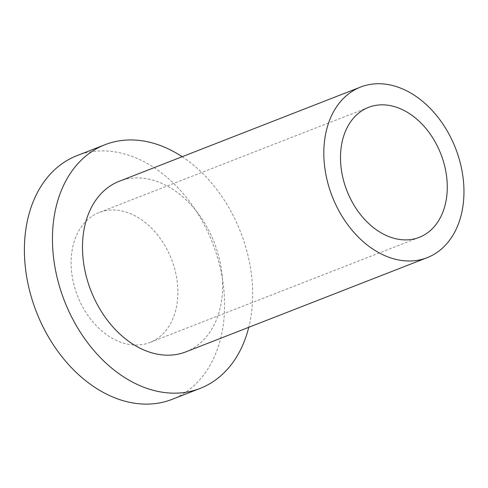 <?xml version="1.0" encoding="UTF-8"?>
<svg xmlns="http://www.w3.org/2000/svg" width="488" height="488" viewBox="0 0 488 488"><rect width="100%" height="100%" fill="white"/><g stroke="black" fill="none" stroke-linecap="round" stroke-linejoin="round"><path stroke-width="0.37" stroke-dasharray="2.44 1.83" d="M182.176 156.709A130.802 94.568 -111.3 0 1 248.764 327.302M76.933 155.666A130.802 94.568 -111.3 0 1 212.591 243.128A130.802 94.568 -111.3 0 1 172.063 399.367M185.855 351.86A91.561 66.197 68.7 0 0 214.226 242.493A91.561 66.197 68.7 0 0 119.267 181.268M133.736 344.967A69.76 50.435 -111.3 0 1 74.06 285.23A69.76 50.435 -111.3 0 1 99.131 212.53A69.76 50.435 -111.3 0 1 171.483 259.177A69.76 50.435 -111.3 0 1 149.865 342.503A69.76 50.435 -111.3 0 1 133.736 344.967M368.519 107.372L99.131 212.53M419.253 237.351L149.865 342.503"/><path stroke-width="0.73" d="M248.764 327.302A130.802 94.568 -111.3 0 1 200.123 388.411A130.802 94.568 -111.3 0 1 169.885 393.035A130.802 94.568 -111.3 0 1 57.993 281.027A130.802 94.568 -111.3 0 1 104.993 144.71A130.802 94.568 -111.3 0 1 182.176 156.709M200.123 388.411L172.063 399.367A130.802 94.568 -111.3 0 1 141.825 403.991A130.802 94.568 -111.3 0 1 29.933 291.976A130.802 94.568 -111.3 0 1 76.933 155.666L104.993 144.71M360.595 87.065L119.267 181.268A91.561 66.197 68.7 0 0 86.364 276.684A91.561 66.197 68.7 0 0 164.688 355.093A91.561 66.197 68.7 0 0 185.855 351.86L427.183 257.658A91.561 66.197 68.7 0 0 455.554 148.291A91.561 66.197 68.7 0 0 360.595 87.065A91.561 66.197 68.7 0 0 327.692 182.488A91.561 66.197 68.7 0 0 406.016 260.897A91.561 66.197 68.7 0 0 427.183 257.658M403.125 239.815A69.76 50.435 -111.3 0 1 343.454 180.078A69.76 50.435 -111.3 0 1 368.519 107.372A69.76 50.435 -111.3 0 1 440.871 154.025A69.76 50.435 -111.3 0 1 419.253 237.351A69.76 50.435 -111.3 0 1 403.125 239.815"/></g></svg>
